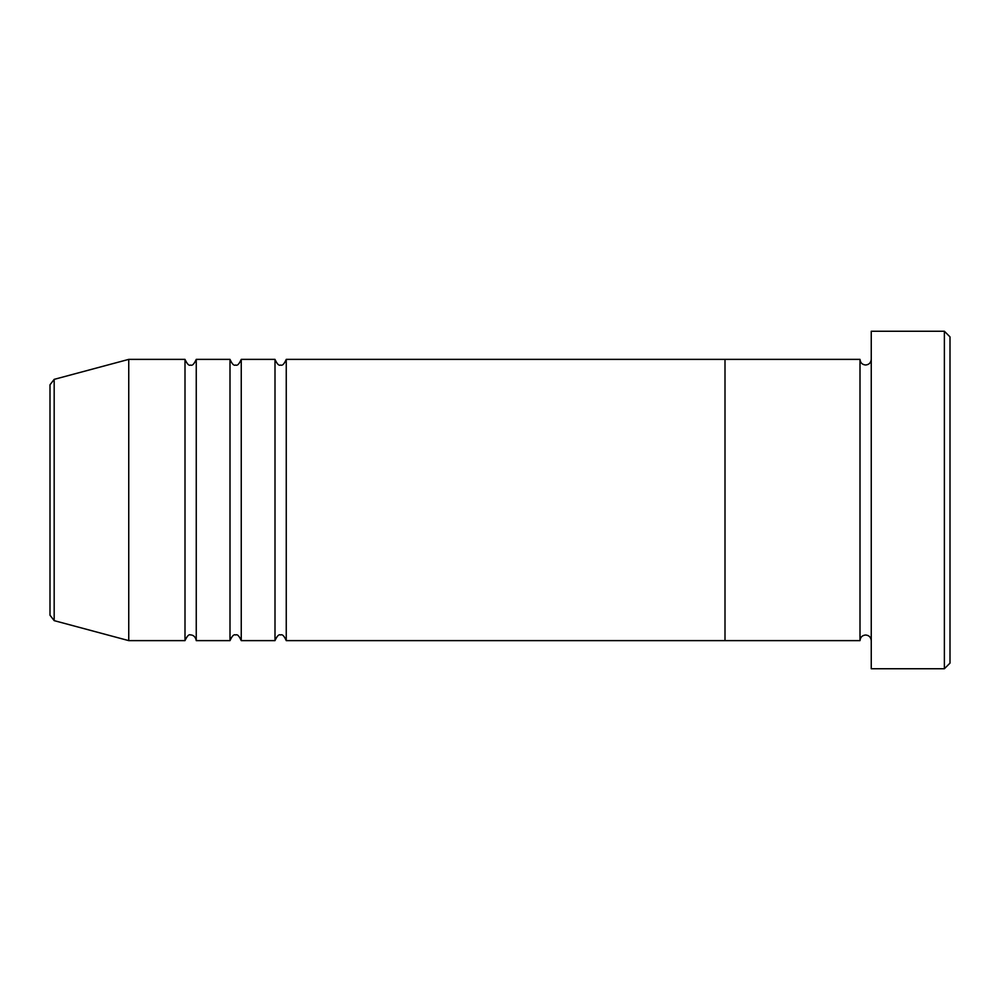 <?xml version="1.0" encoding="UTF-8"?>
<svg xmlns="http://www.w3.org/2000/svg" width="1000" height="1000" viewBox="0 0 1000 1000"><rect width="100%" height="100%" fill="white"/><g stroke="black" fill="none" stroke-linecap="round" stroke-linejoin="round"><path stroke-width="0.75" stroke-dasharray="5 3.75" d="M950 663.125L950 336.875M944.375 331.25L944.375 668.75M871.25 668.75L871.25 331.25M860 640.625L860 359.375M725 640.625L725 359.375L725 640.625M871.25 500L871.25 640.625L871.25 500M275 640.625L275 359.375M286.25 640.625L286.25 359.375M230 640.625L230 359.375M241.25 640.625L241.25 359.375M185 640.625L185 359.375M196.25 640.625L196.25 359.375M128.75 640.625L128.75 359.375M50 384.787L50 500M54.175 620.638L54.175 379.363"/><path stroke-width="1.5" d="M944.375 331.25L950 336.875L950 663.125L944.375 668.75L944.375 331.25L871.25 331.25L871.25 668.75L944.375 668.75M860 359.375L860 640.625L725 640.625L725 500L725 640.625L286.25 640.625L286.25 359.375L725 359.375L725 500L725 359.375L860 359.375C860.337 362.788 862.212 364.663 865.625 365C869.038 364.663 870.913 362.788 871.25 359.375M275 359.375L275 640.625L241.25 640.625L241.25 359.375L275 359.375C277.1 364.113 278.975 365.988 280.625 365C282.275 365.988 284.15 364.113 286.25 359.375M230 359.375L230 640.625L196.25 640.625L196.25 359.375L230 359.375C232.1 364.113 233.975 365.988 235.625 365C237.275 365.988 239.15 364.113 241.25 359.375M185 359.375L185 640.625L128.75 640.625L128.75 359.375L185 359.375C187.213 364.175 189.088 366.05 190.625 365C192.162 366.05 194.037 364.175 196.25 359.375M50 500L50 615.212L50 384.787L54.175 379.363L54.175 620.638L50 615.212M871.25 640.625C870.913 637.212 869.038 635.337 865.625 635C862.212 635.337 860.337 637.212 860 640.625M54.175 620.638L128.75 640.625M54.175 379.363L128.75 359.375M185 640.625C187.213 635.825 189.088 633.95 190.625 635C190.325 634.788 195.238 634.675 196.25 640.625M230 640.625C232.1 635.887 233.975 634.012 235.625 635C237.275 634.012 239.15 635.887 241.25 640.625M275 640.625C277.1 635.887 278.975 634.012 280.625 635C282.275 634.012 284.15 635.887 286.25 640.625"/></g></svg>
